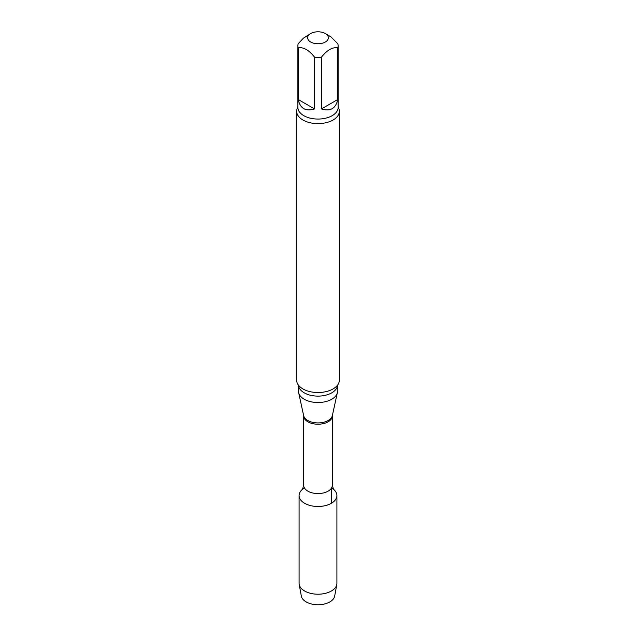 <?xml version="1.0" encoding="UTF-8"?>
<svg xmlns="http://www.w3.org/2000/svg" width="636" height="636" viewBox="0 0 636 636"><rect width="100%" height="100%" fill="white"/><g stroke="black" fill="none" stroke-linecap="round" stroke-linejoin="round"><path stroke-width="0.95" d="M321.458 108.931L337.811 99.486L337.811 47.74C332.366 47.024 326.912 50.172 321.458 57.184L321.458 108.931C330.322 111.698 335.776 108.557 337.811 99.486M298.189 99.486L314.542 108.931L314.542 57.184C309.112 50.188 303.658 47.04 298.189 47.74L298.189 99.486C300.224 108.557 305.678 111.698 314.542 108.931M325.322 33.549A10.359 5.978 180 0 1 327.874 39.583A10.359 5.978 180 0 1 319.781 43.677A10.359 5.978 180 0 1 310.678 42.008A10.359 5.978 180 0 1 310.678 33.549A10.359 5.978 180 0 1 325.322 33.549L331.022 36.936L337.811 43.749A20.114 11.607 180 0 1 338.114 45.744A20.114 11.607 180 0 1 337.811 47.74M298.189 47.74A20.114 11.607 180 0 1 297.887 45.744A20.114 11.607 180 0 1 298.189 43.749L303.34 38.232L310.678 33.549M333.463 489.267A18.913 10.923 180 0 1 331.372 503.283A18.913 10.923 180 0 1 305.821 503.919A18.913 10.923 180 0 1 302.537 489.267M337.501 385.201L337.501 391.267A19.501 11.257 180 0 1 337.35 392.666A19.501 11.257 180 0 1 318 402.524A19.501 11.257 180 0 1 298.65 392.666A19.501 11.257 180 0 1 298.499 391.267L298.499 385.201M338.114 107.198A21.33 12.315 180 0 1 339.33 111.3L339.33 380.217A21.33 12.315 180 0 1 336.38 386.465A21.33 12.315 180 0 1 333.081 388.922A21.33 12.315 180 0 1 299.62 386.465A21.33 12.315 180 0 1 296.67 380.217L296.67 111.3A21.33 12.315 180 0 1 297.887 107.198M339.33 111.3A21.33 12.315 180 0 1 333.081 120.005A21.33 12.315 180 0 1 309.835 122.676A21.33 12.315 180 0 1 296.67 111.3M321.458 57.184A20.114 11.607 180 0 1 314.542 57.184M331.563 487.947A18.913 10.923 180 0 1 336.913 495.563A18.913 10.923 180 0 1 331.372 503.283A18.913 10.923 180 0 1 310.758 505.652A18.913 10.923 180 0 1 299.087 495.563A18.913 10.923 180 0 1 304.437 487.947M336.913 495.563L336.913 583.292A18.913 10.923 180 0 1 336.81 584.444L334.663 596.099A16.759 9.675 180 0 1 329.853 601.918A16.759 9.675 180 0 1 312.411 604.2A16.759 9.675 180 0 1 301.337 596.099L299.19 584.444A18.913 10.923 180 0 1 299.087 583.292L299.087 495.563M336.81 584.444A18.913 10.923 180 0 1 331.372 591.011A18.913 10.923 180 0 1 311.696 593.587A18.913 10.923 180 0 1 299.19 584.444M331.372 503.283L331.372 488.249M332.318 415.944A14.318 8.268 180 0 1 318 424.212A14.318 8.268 180 0 1 303.682 415.944L303.642 415.602A14.469 8.355 180 0 0 318 422.916A14.469 8.355 180 0 0 332.358 415.602L332.318 485.292A14.318 8.268 180 0 1 318 493.56A14.318 8.268 180 0 1 303.682 485.292L302.482 489.338M337.493 385.217A19.501 11.257 180 0 1 318 396.117A19.501 11.257 180 0 1 298.507 385.217M338.114 45.744L338.114 107.444A20.114 11.607 180 0 1 318 119.051A20.114 11.607 180 0 1 297.887 107.444L297.887 45.744M332.318 485.292L333.518 489.338M303.682 415.944L303.682 485.292M332.358 415.602L337.35 392.666M303.642 415.602L298.65 392.666"/></g></svg>
